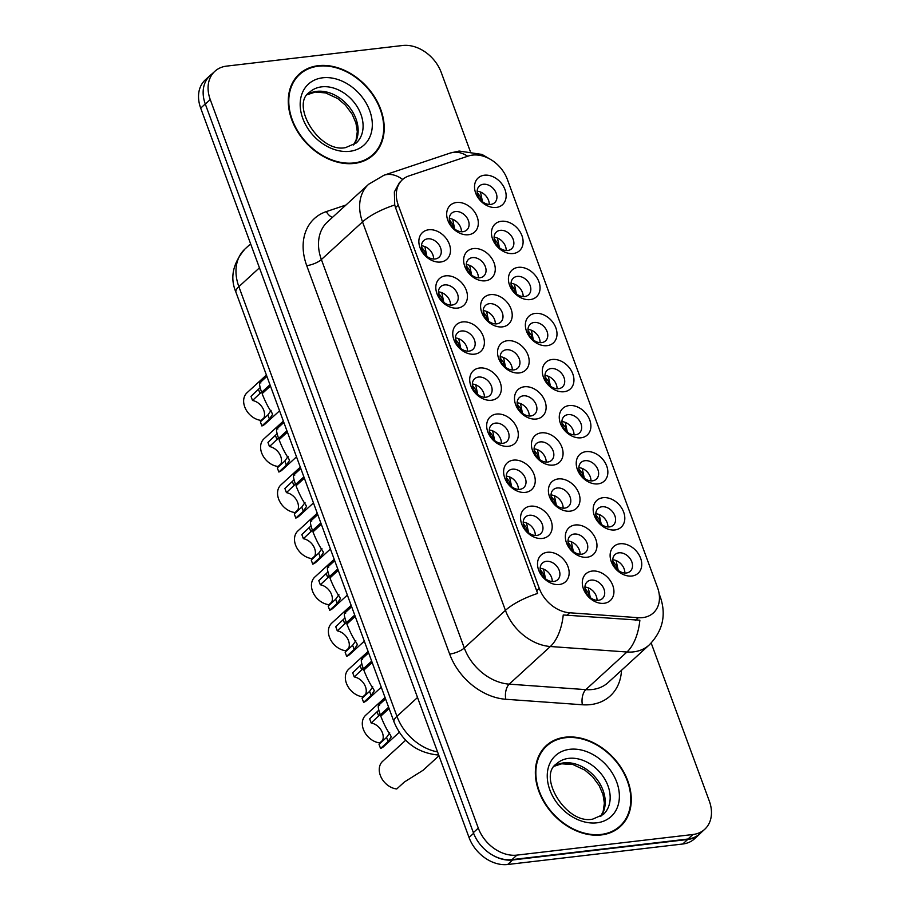 <?xml version="1.0" encoding="UTF-8"?>
<svg xmlns="http://www.w3.org/2000/svg" width="910" height="910" viewBox="0 0 910 910"><rect width="100%" height="100%" fill="white"/><g stroke="black" fill="none" stroke-linecap="round" stroke-linejoin="round"><path stroke-width="1.36" d="M440.611 262.023A18.098 13.639 -132.5 0 1 420.01 247.622A18.098 13.639 -132.5 0 1 428.747 229.775A18.098 13.639 -132.5 0 1 449.347 244.187A18.098 13.639 -132.5 0 1 440.611 262.023M427.677 238.829A11.307 8.52 47.5 0 0 423.753 240.57A11.307 8.52 47.5 0 0 423.412 252.434A11.307 8.52 47.5 0 0 435.094 258.986A11.307 8.52 47.5 0 0 439.018 257.257A11.307 8.52 47.5 0 0 439.359 245.393A11.307 8.52 47.5 0 0 427.677 238.829M491.457 400.241A18.098 13.639 -132.5 0 1 470.857 385.829A18.098 13.639 -132.5 0 1 479.593 367.993A18.098 13.639 -132.5 0 1 500.193 382.393A18.098 13.639 -132.5 0 1 491.457 400.241M478.535 377.047A11.307 8.52 47.5 0 0 474.611 378.776A11.307 8.52 47.5 0 0 474.269 390.64A11.307 8.52 47.5 0 0 485.951 397.204A11.307 8.52 47.5 0 0 489.876 395.463A11.307 8.52 47.5 0 0 490.206 383.599A11.307 8.52 47.5 0 0 478.535 377.047M508.417 446.31A18.098 13.639 -132.5 0 1 487.817 431.897A18.098 13.639 -132.5 0 1 496.553 414.061A18.098 13.639 -132.5 0 1 517.153 428.462A18.098 13.639 -132.5 0 1 508.417 446.31M495.484 423.116A11.307 8.52 47.5 0 0 491.559 424.856A11.307 8.52 47.5 0 0 491.218 436.72A11.307 8.52 47.5 0 0 502.9 443.272A11.307 8.52 47.5 0 0 506.825 441.543A11.307 8.52 47.5 0 0 507.166 429.679A11.307 8.52 47.5 0 0 495.484 423.116M525.366 492.378A18.098 13.639 -132.5 0 1 504.766 477.977A18.098 13.639 -132.5 0 1 513.502 460.13A18.098 13.639 -132.5 0 1 534.102 474.542A18.098 13.639 -132.5 0 1 525.366 492.378M512.432 469.185A11.307 8.52 47.5 0 0 508.508 470.925A11.307 8.52 47.5 0 0 508.167 482.789A11.307 8.52 47.5 0 0 519.849 489.341A11.307 8.52 47.5 0 0 523.773 487.612A11.307 8.52 47.5 0 0 524.115 475.748A11.307 8.52 47.5 0 0 512.432 469.185M474.508 354.161A18.098 13.639 -132.5 0 1 453.908 339.76A18.098 13.639 -132.5 0 1 462.644 321.924A18.098 13.639 -132.5 0 1 483.244 336.325A18.098 13.639 -132.5 0 1 474.508 354.161M461.575 330.978A11.307 8.52 47.5 0 0 457.65 332.707A11.307 8.52 47.5 0 0 457.309 344.572A11.307 8.52 47.5 0 0 468.991 351.135A11.307 8.52 47.5 0 0 472.916 349.394A11.307 8.52 47.5 0 0 473.257 337.53A11.307 8.52 47.5 0 0 461.575 330.978M457.559 308.092A18.098 13.639 -132.5 0 1 436.959 293.691A18.098 13.639 -132.5 0 1 445.695 275.844A18.098 13.639 -132.5 0 1 466.295 290.256A18.098 13.639 -132.5 0 1 457.559 308.092M444.626 284.91A11.307 8.52 47.5 0 0 440.702 286.639A11.307 8.52 47.5 0 0 440.36 298.503A11.307 8.52 47.5 0 0 452.042 305.055A11.307 8.52 47.5 0 0 455.967 303.326A11.307 8.52 47.5 0 0 456.308 291.462A11.307 8.52 47.5 0 0 444.626 284.91M542.314 538.447A18.098 13.639 -132.5 0 1 521.714 524.046A18.098 13.639 -132.5 0 1 530.45 506.199A18.098 13.639 -132.5 0 1 551.05 520.611A18.098 13.639 -132.5 0 1 542.314 538.447M529.381 515.265A11.307 8.52 47.5 0 0 525.457 516.994A11.307 8.52 47.5 0 0 525.115 528.858A11.307 8.52 47.5 0 0 536.798 535.41A11.307 8.52 47.5 0 0 540.722 533.681A11.307 8.52 47.5 0 0 541.063 521.817A11.307 8.52 47.5 0 0 529.381 515.265M559.263 584.516A18.098 13.639 -132.5 0 1 538.663 570.115A18.098 13.639 -132.5 0 1 547.399 552.279A18.098 13.639 -132.5 0 1 567.999 566.68A18.098 13.639 -132.5 0 1 559.263 584.516M546.33 561.333A11.307 8.52 47.5 0 0 542.405 563.062A11.307 8.52 47.5 0 0 542.064 574.927A11.307 8.52 47.5 0 0 553.746 581.49A11.307 8.52 47.5 0 0 557.671 579.75A11.307 8.52 47.5 0 0 558.012 567.885A11.307 8.52 47.5 0 0 546.33 561.333M468.434 234.734A18.098 13.639 -132.5 0 1 447.834 220.334A18.098 13.639 -132.5 0 1 456.57 202.486A18.098 13.639 -132.5 0 1 477.17 216.899A18.098 13.639 -132.5 0 1 468.434 234.734M455.5 211.552A11.307 8.52 47.5 0 0 451.576 213.281A11.307 8.52 47.5 0 0 451.235 225.145A11.307 8.52 47.5 0 0 462.917 231.697A11.307 8.52 47.5 0 0 466.841 229.968A11.307 8.52 47.5 0 0 467.183 218.104A11.307 8.52 47.5 0 0 455.5 211.552M485.383 280.803A18.098 13.639 -132.5 0 1 464.783 266.402A18.098 13.639 -132.5 0 1 473.518 248.566A18.098 13.639 -132.5 0 1 494.119 262.967A18.098 13.639 -132.5 0 1 485.383 280.803M472.461 257.621A11.307 8.52 47.5 0 0 468.536 259.35A11.307 8.52 47.5 0 0 468.195 271.214A11.307 8.52 47.5 0 0 479.866 277.777A11.307 8.52 47.5 0 0 483.801 276.037A11.307 8.52 47.5 0 0 484.131 264.173A11.307 8.52 47.5 0 0 472.461 257.621M536.24 419.021A18.098 13.639 -132.5 0 1 515.64 404.62A18.098 13.639 -132.5 0 1 524.376 386.773A18.098 13.639 -132.5 0 1 544.976 401.185A18.098 13.639 -132.5 0 1 536.24 419.021M523.307 395.827A11.307 8.52 47.5 0 0 519.383 397.568A11.307 8.52 47.5 0 0 519.041 409.432A11.307 8.52 47.5 0 0 530.723 415.984A11.307 8.52 47.5 0 0 534.648 414.255A11.307 8.52 47.5 0 0 534.989 402.391A11.307 8.52 47.5 0 0 523.307 395.827M502.343 326.883A18.098 13.639 -132.5 0 1 481.743 312.471A18.098 13.639 -132.5 0 1 490.479 294.635A18.098 13.639 -132.5 0 1 511.067 309.036A18.098 13.639 -132.5 0 1 502.343 326.883M489.409 303.69A11.307 8.52 47.5 0 0 485.485 305.419A11.307 8.52 47.5 0 0 485.144 317.283A11.307 8.52 47.5 0 0 496.826 323.846A11.307 8.52 47.5 0 0 500.75 322.106A11.307 8.52 47.5 0 0 501.091 310.242A11.307 8.52 47.5 0 0 489.409 303.69M519.291 372.952A18.098 13.639 -132.5 0 1 498.691 358.54A18.098 13.639 -132.5 0 1 507.427 340.704A18.098 13.639 -132.5 0 1 528.027 355.105A18.098 13.639 -132.5 0 1 519.291 372.952M506.358 349.759A11.307 8.52 47.5 0 0 502.434 351.499A11.307 8.52 47.5 0 0 502.092 363.363A11.307 8.52 47.5 0 0 513.775 369.915A11.307 8.52 47.5 0 0 517.699 368.186A11.307 8.52 47.5 0 0 518.04 356.322A11.307 8.52 47.5 0 0 506.358 349.759M587.087 557.238A18.098 13.639 -132.5 0 1 566.486 542.826A18.098 13.639 -132.5 0 1 575.222 524.99A18.098 13.639 -132.5 0 1 595.822 539.391A18.098 13.639 -132.5 0 1 587.087 557.238M574.164 534.045A11.307 8.52 47.5 0 0 570.24 535.774A11.307 8.52 47.5 0 0 569.899 547.638A11.307 8.52 47.5 0 0 581.581 554.201A11.307 8.52 47.5 0 0 585.505 552.461A11.307 8.52 47.5 0 0 585.847 540.597A11.307 8.52 47.5 0 0 574.164 534.045M570.138 511.158A18.098 13.639 -132.5 0 1 549.538 496.758A18.098 13.639 -132.5 0 1 558.274 478.922A18.098 13.639 -132.5 0 1 578.874 493.322A18.098 13.639 -132.5 0 1 570.138 511.158M557.216 487.976A11.307 8.52 47.5 0 0 553.28 489.705A11.307 8.52 47.5 0 0 552.95 501.569A11.307 8.52 47.5 0 0 564.621 508.133A11.307 8.52 47.5 0 0 568.545 506.392A11.307 8.52 47.5 0 0 568.886 494.528A11.307 8.52 47.5 0 0 557.216 487.976M553.189 465.09A18.098 13.639 -132.5 0 1 532.589 450.689A18.098 13.639 -132.5 0 1 541.325 432.841A18.098 13.639 -132.5 0 1 561.925 447.254A18.098 13.639 -132.5 0 1 553.189 465.09M540.256 441.907A11.307 8.52 47.5 0 0 536.331 443.636A11.307 8.52 47.5 0 0 535.99 455.5A11.307 8.52 47.5 0 0 547.672 462.052A11.307 8.52 47.5 0 0 551.596 460.323A11.307 8.52 47.5 0 0 551.938 448.459A11.307 8.52 47.5 0 0 540.256 441.907M604.047 603.307A18.098 13.639 -132.5 0 1 583.446 588.895A18.098 13.639 -132.5 0 1 592.183 571.059A18.098 13.639 -132.5 0 1 612.783 585.46A18.098 13.639 -132.5 0 1 604.047 603.307M591.113 580.114A11.307 8.52 47.5 0 0 587.189 581.854A11.307 8.52 47.5 0 0 586.848 593.718A11.307 8.52 47.5 0 0 598.53 600.27A11.307 8.52 47.5 0 0 602.454 598.541A11.307 8.52 47.5 0 0 602.795 586.677A11.307 8.52 47.5 0 0 591.113 580.114M614.921 529.95A18.098 13.639 -132.5 0 1 594.321 515.538A18.098 13.639 -132.5 0 1 603.057 497.702A18.098 13.639 -132.5 0 1 623.657 512.102A18.098 13.639 -132.5 0 1 614.921 529.95M601.988 506.756A11.307 8.52 47.5 0 0 598.063 508.497A11.307 8.52 47.5 0 0 597.722 520.361A11.307 8.52 47.5 0 0 609.404 526.913A11.307 8.52 47.5 0 0 613.329 525.184A11.307 8.52 47.5 0 0 613.67 513.32A11.307 8.52 47.5 0 0 601.988 506.756M597.972 483.881A18.098 13.639 -132.5 0 1 577.372 469.469A18.098 13.639 -132.5 0 1 586.108 451.633A18.098 13.639 -132.5 0 1 606.708 466.034A18.098 13.639 -132.5 0 1 597.972 483.881M585.039 460.688A11.307 8.52 47.5 0 0 581.115 462.416A11.307 8.52 47.5 0 0 580.773 474.281A11.307 8.52 47.5 0 0 592.456 480.844A11.307 8.52 47.5 0 0 596.38 479.104A11.307 8.52 47.5 0 0 596.721 467.239A11.307 8.52 47.5 0 0 585.039 460.688M581.012 437.801A18.098 13.639 -132.5 0 1 560.412 423.4A18.098 13.639 -132.5 0 1 569.148 405.564A18.098 13.639 -132.5 0 1 589.748 419.965A18.098 13.639 -132.5 0 1 581.012 437.801M568.09 414.619A11.307 8.52 47.5 0 0 564.166 416.348A11.307 8.52 47.5 0 0 563.825 428.212A11.307 8.52 47.5 0 0 575.507 434.775A11.307 8.52 47.5 0 0 579.431 433.035A11.307 8.52 47.5 0 0 579.761 421.171A11.307 8.52 47.5 0 0 568.09 414.619M564.063 391.732A18.098 13.639 -132.5 0 1 543.463 377.332A18.098 13.639 -132.5 0 1 552.199 359.484A18.098 13.639 -132.5 0 1 572.799 373.896A18.098 13.639 -132.5 0 1 564.063 391.732M551.13 368.55A11.307 8.52 47.5 0 0 547.206 370.279A11.307 8.52 47.5 0 0 546.876 382.143A11.307 8.52 47.5 0 0 558.547 388.695A11.307 8.52 47.5 0 0 562.471 386.966A11.307 8.52 47.5 0 0 562.812 375.102A11.307 8.52 47.5 0 0 551.13 368.55M547.115 345.663A18.098 13.639 -132.5 0 1 526.515 331.263A18.098 13.639 -132.5 0 1 535.251 313.415A18.098 13.639 -132.5 0 1 555.851 327.827A18.098 13.639 -132.5 0 1 547.115 345.663M534.181 322.47A11.307 8.52 47.5 0 0 530.257 324.21A11.307 8.52 47.5 0 0 529.916 336.074A11.307 8.52 47.5 0 0 541.598 342.626A11.307 8.52 47.5 0 0 545.522 340.897A11.307 8.52 47.5 0 0 545.863 329.033A11.307 8.52 47.5 0 0 534.181 322.47M530.166 299.595A18.098 13.639 -132.5 0 1 509.566 285.183A18.098 13.639 -132.5 0 1 518.302 267.347A18.098 13.639 -132.5 0 1 538.902 281.747A18.098 13.639 -132.5 0 1 530.166 299.595M517.233 276.401A11.307 8.52 47.5 0 0 513.308 278.142A11.307 8.52 47.5 0 0 512.967 290.006A11.307 8.52 47.5 0 0 524.649 296.558A11.307 8.52 47.5 0 0 528.573 294.829A11.307 8.52 47.5 0 0 528.915 282.964A11.307 8.52 47.5 0 0 517.233 276.401M513.217 253.526A18.098 13.639 -132.5 0 1 492.617 239.114A18.098 13.639 -132.5 0 1 501.353 221.278A18.098 13.639 -132.5 0 1 521.953 235.679A18.098 13.639 -132.5 0 1 513.217 253.526M500.284 230.332A11.307 8.52 47.5 0 0 496.359 232.061A11.307 8.52 47.5 0 0 496.018 243.925A11.307 8.52 47.5 0 0 507.7 250.489A11.307 8.52 47.5 0 0 511.625 248.749A11.307 8.52 47.5 0 0 511.966 236.884A11.307 8.52 47.5 0 0 500.284 230.332M496.268 207.446A18.098 13.639 -132.5 0 1 475.668 193.045A18.098 13.639 -132.5 0 1 484.404 175.209A18.098 13.639 -132.5 0 1 504.993 189.61A18.098 13.639 -132.5 0 1 496.268 207.446M483.335 184.264A11.307 8.52 47.5 0 0 479.411 185.993A11.307 8.52 47.5 0 0 479.07 197.857A11.307 8.52 47.5 0 0 490.752 204.42A11.307 8.52 47.5 0 0 494.676 202.68A11.307 8.52 47.5 0 0 495.017 190.816A11.307 8.52 47.5 0 0 483.335 184.264M631.87 576.019A18.098 13.639 -132.5 0 1 611.27 561.618A18.098 13.639 -132.5 0 1 620.006 543.77A18.098 13.639 -132.5 0 1 640.606 558.183A18.098 13.639 -132.5 0 1 631.87 576.019M618.937 552.825A11.307 8.52 47.5 0 0 615.012 554.565A11.307 8.52 47.5 0 0 614.671 566.429A11.307 8.52 47.5 0 0 626.353 572.981A11.307 8.52 47.5 0 0 630.277 571.252A11.307 8.52 47.5 0 0 630.619 559.388A11.307 8.52 47.5 0 0 618.937 552.825M468.445 155.997A30.53 23.012 -132.5 0 1 472.597 155.087A30.53 23.012 -132.5 0 1 507.359 179.395L657.509 587.496A30.53 23.012 -132.5 0 1 653.369 612.931A30.53 23.012 -132.5 0 1 638.319 617.697L569.569 612.771A30.53 23.012 -132.5 0 1 539.266 588.372L398.262 205.137A30.53 23.012 -132.5 0 1 402.402 179.714A30.53 23.012 -132.5 0 1 408.852 175.948L468.445 155.997M612.76 559.809A11.307 8.52 -132.5 0 1 624.851 573.027M477.159 191.248A11.307 8.52 -132.5 0 1 489.25 204.454M494.107 237.317A11.307 8.52 -132.5 0 1 506.199 250.534M511.056 283.385A11.307 8.52 -132.5 0 1 523.148 296.603M528.005 329.454A11.307 8.52 -132.5 0 1 540.096 342.672M544.965 375.523A11.307 8.52 -132.5 0 1 557.045 388.741M561.914 421.603A11.307 8.52 -132.5 0 1 573.994 434.809M578.862 467.672A11.307 8.52 -132.5 0 1 590.954 480.878M595.811 513.74A11.307 8.52 -132.5 0 1 607.903 526.958M584.937 587.098A11.307 8.52 -132.5 0 1 597.028 600.316M534.079 448.88A11.307 8.52 -132.5 0 1 546.171 462.098M551.039 494.96A11.307 8.52 -132.5 0 1 563.119 508.167M567.988 541.029A11.307 8.52 -132.5 0 1 580.068 554.236M500.182 356.743A11.307 8.52 -132.5 0 1 512.273 369.96M483.233 310.674A11.307 8.52 -132.5 0 1 495.324 323.892M517.13 402.811A11.307 8.52 -132.5 0 1 529.222 416.029M466.284 264.605A11.307 8.52 -132.5 0 1 478.364 277.812M449.324 218.525A11.307 8.52 -132.5 0 1 461.415 231.743M540.153 568.318A11.307 8.52 -132.5 0 1 552.245 581.524M523.204 522.238A11.307 8.52 -132.5 0 1 535.296 535.455M438.449 291.882A11.307 8.52 -132.5 0 1 450.541 305.1M455.409 337.963A11.307 8.52 -132.5 0 1 467.49 351.169M506.256 476.169A11.307 8.52 -132.5 0 1 518.347 489.387M489.307 430.1A11.307 8.52 -132.5 0 1 501.399 443.318M472.358 384.031A11.307 8.52 -132.5 0 1 484.438 397.238M421.501 245.814A11.307 8.52 -132.5 0 1 433.592 259.031M318.261 65.679A54.839 41.325 47.5 0 0 299.231 74.085A54.839 41.325 47.5 0 0 297.581 131.631A54.839 41.325 47.5 0 0 354.229 163.425A54.839 41.325 47.5 0 0 373.259 155.018A54.839 41.325 47.5 0 0 374.909 97.472A54.839 41.325 47.5 0 0 318.261 65.679M295.238 78.499L299.606 74.506A54.281 40.904 47.5 0 0 297.979 131.45A54.281 40.904 47.5 0 0 354.047 162.924A54.281 40.904 47.5 0 0 372.884 154.598A54.281 40.904 47.5 0 0 374.51 97.654A54.281 40.904 47.5 0 0 318.454 66.18A54.281 40.904 47.5 0 0 299.606 74.506A54.839 41.325 47.5 0 0 297.126 76.201M565.337 737.191A54.839 41.325 47.5 0 0 546.296 745.597A54.839 41.325 47.5 0 0 544.646 803.143A54.839 41.325 47.5 0 0 601.294 834.936A54.839 41.325 47.5 0 0 620.336 826.53A54.839 41.325 47.5 0 0 621.985 768.995A54.839 41.325 47.5 0 0 565.337 737.191M618.049 828.43A54.839 41.325 47.5 0 0 619.926 826.132A54.281 40.904 47.5 0 0 621.587 769.166A54.281 40.904 47.5 0 0 565.519 737.703A54.281 40.904 47.5 0 0 546.683 746.018A54.839 41.325 47.5 0 0 544.203 747.713M470.197 151.151L441.259 72.504A33.92 25.56 47.5 0 0 402.641 45.5L226.624 66.111A33.92 25.56 47.5 0 0 214.851 71.31L209.914 75.826A33.92 25.56 47.5 0 0 205.307 104.081L473.359 832.627A33.92 25.56 47.5 0 0 511.989 859.631L688.005 839.02A33.92 25.56 47.5 0 0 699.779 833.822L704.715 829.306A33.92 25.56 47.5 0 0 709.311 801.062L651.185 643.052M659.375 595.754A39.574 12.41 -20.2 0 1 660.444 597.358C666.404 615.228 662.673 631.096 649.24 644.928A45.227 34.08 -132.5 0 1 633.542 651.867A45.227 34.08 -132.5 0 1 626.956 652.004A39.574 20.361 94.1 0 0 639.866 620.222L563.245 614.967A39.574 20.361 94.1 0 1 550.345 646.51A45.227 34.08 -132.5 0 1 505.437 610.371A39.574 12.41 159.8 0 1 537.639 593.434L395.531 207.639L394.724 204.977L394.36 191.919L399.695 182.205M214.851 71.31A33.92 25.56 47.5 0 0 210.244 99.565L478.296 828.111A33.92 25.56 47.5 0 0 516.925 855.116L692.942 834.504A33.92 25.56 47.5 0 0 704.715 829.306M370.973 156.918A54.839 41.325 47.5 0 0 372.861 154.62M211.95 73.972A33.92 25.56 47.5 0 0 210.221 75.371L205.285 79.887A33.92 25.56 47.5 0 0 200.689 108.131L469.037 837.496A33.92 25.56 47.5 0 0 507.655 864.5L682.75 844.002A33.92 25.56 47.5 0 0 694.523 838.792L699.46 834.277A33.92 25.56 47.5 0 0 701.018 832.695M210.221 75.371A33.92 25.56 47.5 0 0 207.105 79.034M492.674 855.195A33.92 25.56 47.5 0 0 512.592 859.984L687.687 839.486A33.92 25.56 47.5 0 0 699.46 834.277M616.696 569.012L616.218 565.611L612.805 561.038M618.186 570.217L616.104 560.571M405.701 740.205L382.632 761.317A16.96 12.785 -132.5 0 0 381.29 777.64A16.96 12.785 -132.5 0 0 396.76 788.959L404.279 782.077L423.173 770.201L438.961 755.755M588.872 596.3L588.395 592.899L584.971 588.326M590.306 597.586L588.281 587.86M382.041 741.548A12.444 9.373 47.5 0 0 381.29 730.4A12.444 9.373 47.5 0 0 371.178 722.984L369.653 718.843L378.81 710.141M389.116 708.549L380.778 716.17C383.849 724.019 387.08 730.343 390.47 735.143L391.209 736.907L388.07 741.57L380.551 748.452A16.96 12.785 -132.5 0 0 383.781 746.484L399.285 732.3M391.061 736.179L391.209 736.907M380.551 748.452L379.015 744.312L386.545 737.43L389.73 732.88M380.164 714.486L371.178 722.984M543.509 569.068L545.522 578.805M544.089 577.509L543.611 574.108L540.199 569.535M381.153 715.829L380.289 714.851L388.627 707.229M379.55 705.455C377.593 704.545 377.843 707.673 380.289 714.851M542.314 750.011L546.683 746.018A54.281 40.904 47.5 0 0 545.044 802.961A54.281 40.904 47.5 0 0 601.112 834.436A54.281 40.904 47.5 0 0 619.949 826.121L615.581 830.113M599.747 522.943L599.269 519.542L595.845 514.969M601.237 524.149L599.155 514.503M582.798 476.874L582.32 473.473L578.896 468.9M584.277 478.08L582.207 468.434M565.838 430.805L565.372 427.393L561.948 422.82M567.328 432L565.258 422.354M548.889 384.725L548.411 381.324L544.999 376.751M550.379 385.931L548.298 376.285M365.081 695.479A12.444 9.373 47.5 0 0 364.341 684.331A12.444 9.373 47.5 0 0 354.229 676.915L352.705 672.774L361.861 664.072M372.167 662.48L363.829 670.101C366.901 677.939 370.131 684.263 373.521 689.075L374.26 690.838L371.121 695.502L363.59 702.384A16.96 12.785 -132.5 0 0 366.832 700.416L381.267 687.209M374.112 690.11L374.26 690.838M363.59 702.384L362.066 698.232L369.596 691.361L372.781 686.811M363.215 668.418L354.229 676.915M526.549 523L528.573 532.737M527.14 531.44L526.663 528.039L523.25 523.466M364.205 669.76L363.34 668.782L371.678 661.16M362.601 659.386C360.644 658.476 360.895 661.604 363.34 668.782M348.132 649.41A12.444 9.373 47.5 0 0 347.381 638.263A12.444 9.373 47.5 0 0 337.28 630.846L335.745 626.694L344.913 617.992M355.207 616.4L346.881 624.033C349.952 631.87 353.182 638.194 356.572 642.995L357.311 644.769L354.172 649.433L346.642 656.315A16.96 12.785 -132.5 0 0 349.884 654.347L364.318 641.14M357.152 644.041L357.311 644.769M346.642 656.315L345.117 652.163L352.636 645.281L355.821 640.731M346.266 622.349L337.28 630.846M509.6 476.931L511.625 486.668M510.191 485.371L509.714 481.97L506.29 477.397M347.245 623.691L346.391 622.713L354.729 615.08M345.641 613.317C343.696 612.396 343.935 615.535 346.391 622.713M331.183 603.341A12.444 9.373 47.5 0 0 330.432 592.194A12.444 9.373 47.5 0 0 320.32 584.777L318.796 580.625L327.964 571.924M338.258 570.331L329.932 577.952C333.003 585.801 336.234 592.126 339.612 596.926L340.363 598.689L337.212 603.364L329.693 610.246A16.96 12.785 -132.5 0 0 332.935 608.278L347.358 595.072M340.203 597.961L340.363 598.689M329.693 610.246L328.169 606.094L335.688 599.212L338.873 594.662M329.318 576.28L320.32 584.777M492.651 430.862L494.676 440.588M493.243 439.302L492.765 435.901L489.341 431.329M330.296 577.611L329.443 576.644L337.781 569.012M328.692 567.249C326.736 566.327 326.986 569.455 329.443 576.644M314.234 557.261A12.444 9.373 47.5 0 0 313.484 546.114A12.444 9.373 47.5 0 0 303.371 538.709L301.847 534.557L311.015 525.855M321.31 524.262L312.972 531.884C316.054 539.732 319.285 546.057 322.663 550.857L323.403 552.62L320.263 557.284L312.744 564.166A16.96 12.785 -132.5 0 0 315.986 562.198L330.41 549.003M323.255 551.892L323.403 552.62M312.744 564.166L311.22 560.025L318.739 553.143L321.924 548.593M312.358 530.212L303.371 538.709M475.702 384.793L477.716 394.519M476.283 393.234L475.816 389.833L472.392 385.26M313.347 531.542L312.494 530.564L320.821 522.943M311.743 521.18C309.787 520.258 310.037 523.386 312.494 530.564M382.644 740.296L379.811 742.89A16.96 12.785 -132.5 0 1 364.341 731.572A16.96 12.785 -132.5 0 1 365.672 715.249L385.055 697.515M571.912 550.231L571.446 546.819L568.022 542.258M573.346 551.517L571.332 541.791M365.695 694.228L362.863 696.821A16.96 12.785 -132.5 0 1 347.392 685.503A16.96 12.785 -132.5 0 1 348.723 669.168L368.106 651.446M554.963 504.151L554.486 500.75L551.073 496.177M556.397 505.448L554.372 495.711M348.735 648.159L345.914 650.752A16.96 12.785 -132.5 0 1 330.444 639.434A16.96 12.785 -132.5 0 1 331.775 623.1L351.158 605.378M538.015 458.083L537.537 454.682L534.125 450.109M539.448 459.379L537.423 449.642M331.786 602.09L328.954 604.672A16.96 12.785 -132.5 0 1 313.495 593.365A16.96 12.785 -132.5 0 1 314.826 577.031L334.197 559.309M521.066 412.014L520.588 408.613L517.164 404.04M522.499 413.311L520.475 403.574M531.94 338.656L531.463 335.255L528.05 330.683M533.374 339.953L531.349 330.216M514.992 292.588L514.514 289.187L511.09 284.614M516.425 293.873L514.4 284.147M498.043 246.519L497.565 243.118L494.141 238.545M499.476 247.804L497.451 238.079M481.083 200.45L480.616 197.038L477.193 192.476M482.493 201.713L480.503 191.999M314.837 556.01L312.005 558.603A16.96 12.785 -132.5 0 1 296.535 547.285A16.96 12.785 -132.5 0 1 297.877 530.962L317.249 513.229M504.117 365.945L503.639 362.544L500.216 357.971M505.55 367.23L503.526 357.505M297.888 509.941L295.056 512.535A16.96 12.785 -132.5 0 1 279.586 501.217A16.96 12.785 -132.5 0 1 280.928 484.893L300.3 467.16M487.157 319.876L486.691 316.475L483.267 311.902M488.602 321.162L486.577 311.436M280.94 463.873L278.107 466.466A16.96 12.785 -132.5 0 1 262.637 455.148A16.96 12.785 -132.5 0 1 263.968 438.813L283.351 421.091M470.208 273.808L469.742 270.395L466.318 265.822M471.642 275.093L469.628 265.356M263.991 417.804L261.159 420.397A16.96 12.785 -132.5 0 1 245.689 409.079A16.96 12.785 -132.5 0 1 247.019 392.745L266.402 375.022M453.26 227.727L452.782 224.326L449.369 219.754M454.693 229.024L452.668 219.287M297.286 511.192A12.444 9.373 47.5 0 0 296.535 500.045A12.444 9.373 47.5 0 0 286.423 492.628L284.898 488.488L294.066 479.786M304.361 478.194L296.023 485.815C299.094 493.664 302.325 499.988 305.714 504.788L306.454 506.551L303.314 511.215L295.796 518.097A16.96 12.785 -132.5 0 0 299.026 516.129L313.461 502.934M306.306 505.823L306.454 506.551M295.796 518.097L294.271 513.957L301.79 507.075L304.975 502.525M295.409 484.131L286.423 492.628M458.754 338.725L460.767 348.45M459.334 347.165L458.856 343.752L455.444 339.18M296.398 485.474L295.545 484.495L303.872 476.874M294.795 475.1C292.838 474.19 293.088 477.318 295.545 484.495M280.337 465.124A12.444 9.373 47.5 0 0 279.586 453.976A12.444 9.373 47.5 0 0 269.474 446.56L267.95 442.419L277.106 433.717M287.412 432.125L279.074 439.746C282.145 447.595 285.376 453.908 288.766 458.72L289.505 460.483L286.366 465.147L278.847 472.028A16.96 12.785 -132.5 0 0 282.077 470.06L296.512 456.854M289.357 459.755L289.505 460.483M278.847 472.028L277.311 467.888L284.841 461.006L288.026 456.456M278.46 438.063L269.474 446.56M441.794 292.645L443.818 302.382M442.385 301.085L441.907 297.684L438.495 293.111M279.45 439.405L278.585 438.427L286.923 430.805M277.846 429.031C275.889 428.121 276.139 431.249 278.585 438.427M263.377 419.055A12.444 9.373 47.5 0 0 262.626 407.908A12.444 9.373 47.5 0 0 252.525 400.491L251.001 396.35L260.158 387.637M270.452 386.045L262.125 393.677C265.197 401.515 268.427 407.839 271.817 412.639L272.556 414.414L269.417 419.078L261.887 425.96A16.96 12.785 -132.5 0 0 265.129 423.992L279.563 410.785M272.397 413.686L272.556 414.414M261.887 425.96L260.362 421.808L267.893 414.926L271.066 410.376M261.511 391.994L252.525 400.491M424.845 246.576L426.87 256.313M425.436 255.016L424.959 251.615L421.535 247.042M262.501 393.336L261.636 392.358L269.974 384.737M260.897 382.962C258.94 382.041 259.191 385.18 261.636 392.358M638.319 617.697L635.328 620.427M569.569 612.771L566.589 615.501M539.266 588.372L536.525 590.874M398.262 205.137L395.531 207.639M621.485 670.329A56.534 42.611 -132.5 0 1 590.635 704.59A56.534 42.611 -132.5 0 1 582.389 704.761L505.789 699.267A56.534 42.611 -132.5 0 1 449.654 654.085L306.727 265.64A56.534 42.611 -132.5 0 1 326.349 211.586L345.948 205.023M394.724 204.977A39.574 12.41 -20.2 0 0 362.521 221.915L505.437 610.371L464.305 648A45.227 34.08 47.5 0 0 509.213 684.149L550.345 646.51L626.956 652.004L585.812 689.632A45.227 34.08 47.5 0 0 592.41 689.496A45.227 34.08 47.5 0 0 608.107 682.568L649.24 644.928M491.764 160.149L481.993 154.427L459.14 151.049L450.404 152.994A39.574 24.672 71.5 0 1 467.683 156.258M450.404 152.994L383.997 175.22A39.574 24.672 71.5 0 1 402.675 179.463M306.727 265.64A11.307 3.549 -20.2 0 0 321.378 259.543L362.521 221.915A45.227 34.08 -132.5 0 1 368.664 184.252L327.52 221.881A45.227 34.08 47.5 0 0 321.378 259.543L464.305 648A11.307 3.549 -20.2 0 1 449.654 654.085M692.942 834.504L688.005 839.02M210.244 99.565L205.307 104.081M478.296 828.111L473.359 832.627M516.925 855.116L511.989 859.631M505.789 699.267A11.307 5.813 -85.9 0 1 509.213 684.149L585.812 689.632A11.307 5.813 -85.9 0 0 582.389 704.761M326.349 211.586A11.307 7.053 -108.5 0 0 332.514 217.308M571.002 764.025A22.613 11.637 94.1 0 1 568.704 764.298L561.095 763.752M200.689 108.131L205.262 103.945M682.75 844.002L687.687 839.486M507.655 864.5L512.592 859.984M469.037 837.496L473.621 833.298M438.506 754.504A22.613 11.637 94.1 0 1 436.117 754.799C416.109 752.104 402.095 741.161 394.053 721.983L235.974 292.315C229.764 277.8 232.778 263.365 244.995 248.987A45.227 34.08 47.5 0 0 238.864 286.65L259.441 267.824M235.974 292.315A22.613 7.098 -20.2 0 1 238.864 286.65L396.942 716.318L417.531 697.492M394.053 721.983A22.613 7.098 -20.2 0 1 396.942 716.318A45.227 34.08 47.5 0 0 437.551 751.91M386.545 737.43L388.07 741.57M377.172 711.961L378.697 716.102M353.637 144.929A34.466 25.969 47.5 0 0 351.067 109.427A34.466 25.969 47.5 0 0 316.714 91.364A34.466 25.969 47.5 0 0 307.534 94.526M321.651 86.848A34.466 25.969 47.5 0 0 309.696 92.138C289.892 104.422 319.296 153.528 345.686 147.579L356.22 142.995A34.466 25.969 47.5 0 0 357.255 106.834A34.466 25.969 47.5 0 0 321.651 86.848M349.77 151.31A41.246 31.088 47.5 0 0 369.688 110.633A41.246 31.088 47.5 0 0 322.72 77.794A41.246 31.088 47.5 0 0 302.802 118.471A41.246 31.088 47.5 0 0 349.77 151.31M600.714 816.441A34.466 25.969 47.5 0 0 598.132 780.939A34.466 25.969 47.5 0 0 563.79 762.876A34.466 25.969 47.5 0 0 554.6 766.038M568.727 758.36A34.466 25.969 47.5 0 0 556.761 763.649C536.968 775.934 566.373 825.052 592.763 819.102L603.284 814.507A34.466 25.969 47.5 0 0 604.331 778.346A34.466 25.969 47.5 0 0 568.727 758.36M596.846 822.822A41.246 31.088 47.5 0 0 616.753 782.156A41.246 31.088 47.5 0 0 569.797 749.305A41.246 31.088 47.5 0 0 549.879 789.982A41.246 31.088 47.5 0 0 596.846 822.822M369.596 691.361L371.121 695.502M360.224 665.892L361.748 670.033M352.636 645.281L354.172 649.433M343.275 619.812L344.799 623.964M335.688 599.212L337.212 603.364M326.326 573.744L327.85 577.895M318.739 553.143L320.263 557.284M309.366 527.675L310.901 531.827M301.79 507.075L303.314 511.215M292.417 481.606L293.941 485.747M284.841 461.006L286.366 465.147M275.468 435.537L276.993 439.678M267.893 414.926L269.417 419.078M258.52 389.469L260.044 393.609M383.997 175.22L368.664 184.252M660.444 597.358L659.159 593.866M572.572 764.389L568.704 764.298M244.995 248.987L250.614 243.846M438.677 754.981L436.117 754.799M378.537 705.318L385.556 698.891M353.524 144.997L356.094 140.004L357.3 131.643L355.924 123.032L352.159 114.194L345.47 105.162L337.86 98.633L325.609 92.911L315.281 92.058L307.455 94.64M368.516 158.602L372.884 154.598M600.589 816.52L603.159 811.527L604.377 803.155L603 794.544L599.224 785.705L592.546 776.674L584.925 770.144L572.674 764.423L562.357 763.57L554.52 766.152M361.577 659.238L368.607 652.811M344.628 613.169L351.658 606.742M327.68 567.101L334.709 560.674M310.731 521.032L317.761 514.605M293.782 474.963L300.8 468.536M276.822 428.894L283.852 422.456M259.873 382.814L266.903 376.387"/></g></svg>
